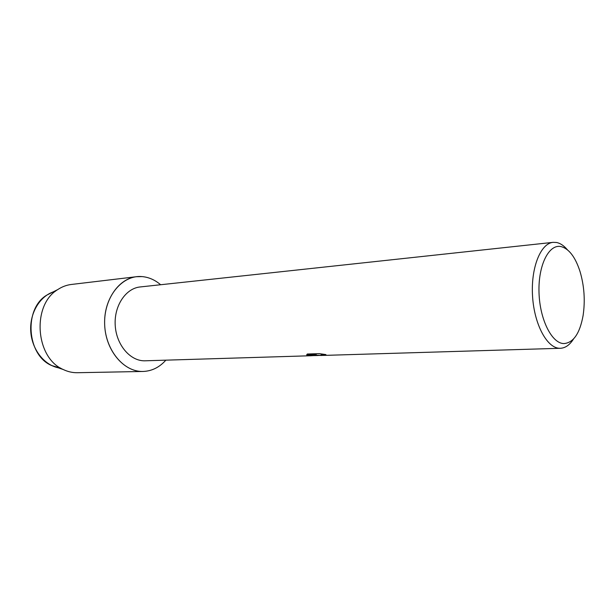 <?xml version="1.0" encoding="UTF-8"?>
<svg xmlns="http://www.w3.org/2000/svg" width="615" height="615" viewBox="0 0 615 615"><rect width="100%" height="100%" fill="white"/><g stroke="black" fill="none" stroke-linecap="round" stroke-linejoin="round"><path stroke-width="0.92" d="M52.928 292.017L46.717 295.169C23.57 308.815 26.768 355.17 51.568 365.502L60.793 368.193C45.548 366.655 32.003 350.565 30.765 331.6C29.389 312.651 40.59 294.854 55.481 291.241M312.343 355.701L144.594 360.813C130.08 361.005 116.281 344.792 115.213 325.327C113.967 305.87 125.737 288.312 140.166 286.951L553.093 242.348L556.475 242.479C560.288 243.232 563.909 245.639 567.337 249.713M142.78 371.468C123.2 372.014 104.588 349.005 104.619 322.552C104.35 296.084 122.631 274.674 142.096 276.596C148.83 277.204 155.011 279.925 160.638 284.745C155.011 279.925 148.83 277.204 142.096 276.596L136.515 276.704C118.057 278.618 102.982 301.273 104.75 326.311C106.287 351.373 124.222 371.921 142.78 371.468C151.667 371.206 159.354 367.447 165.842 360.182C159.431 367.363 151.836 371.122 143.049 371.46L142.78 371.468M320.192 355.516L317.432 355.186L320.192 355.516M573.495 339.034C569.759 344.938 565.393 348.021 560.403 348.282L559.819 348.282C547.196 348.367 534.266 324.62 532.559 296.33C530.691 268.04 540.547 243.363 553.093 242.348M310.598 355.816L308.492 355.731L316.471 354.763L306.777 355.063L307.254 354.017L319.308 353.633L325.927 354.601L321.115 354.87C320.676 355.201 321.445 355.378 323.429 355.416M563.947 343.577C551.886 343.608 539.739 319.562 539.009 292.486C538.102 265.388 548.795 244.009 560.857 246.546C568.929 248.606 575.332 256.955 580.053 271.599C584.288 286.044 585.296 300.712 583.089 315.603C579.814 333.461 573.434 342.786 563.947 343.577M322.475 355.393L317.432 355.186M322.752 355.409L320.999 355.501M320.976 354.993L325.25 354.501M306.67 354.74L316.471 354.763M308.799 355.708L318.409 355.516M323.444 355.416L560.403 348.282M143.049 371.46L77.113 372.721C72.386 372.752 67.773 371.691 63.276 369.53C35.316 357.892 31.657 304.932 57.764 289.573C62 286.759 66.512 285.06 71.294 284.476L136.515 276.704M51.568 365.502L63.276 369.53M46.717 295.169L57.764 289.573"/></g></svg>
